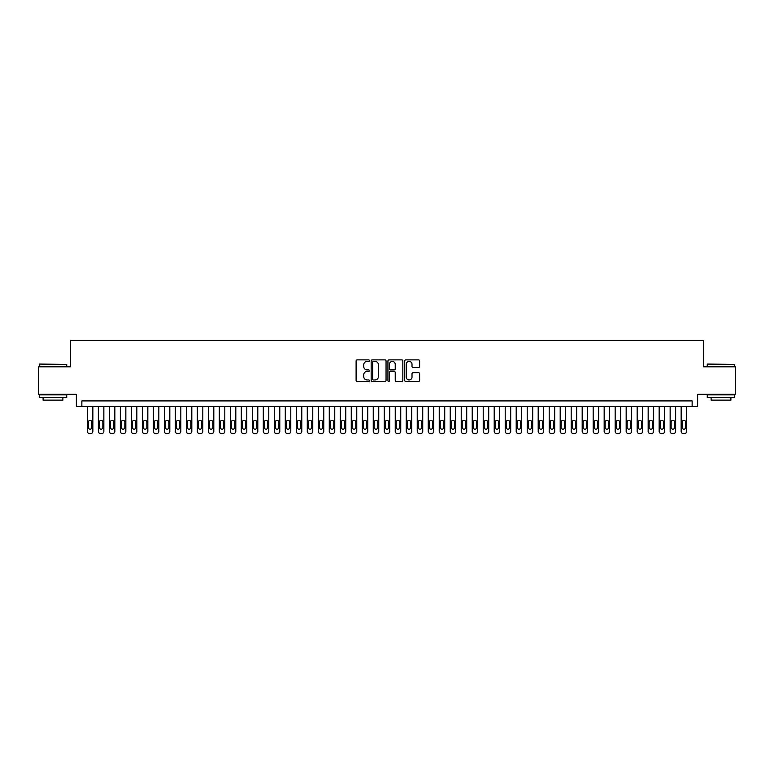 <?xml version="1.0" encoding="UTF-8"?>
<svg xmlns="http://www.w3.org/2000/svg" width="774" height="774" viewBox="0 0 774 774"><rect width="100%" height="100%" fill="white"/><g stroke="black" fill="none" stroke-linecap="round" stroke-linejoin="round"><path stroke-width="1.16" d="M369.411 360.636A0.755 0.755 0 0 0 368.647 359.881L357.182 359.881A1.084 1.084 0 0 0 356.108 360.955L356.108 380.382A1.084 1.084 0 0 0 357.182 381.466L368.647 381.466A0.755 0.755 0 0 0 369.411 380.711A0.755 0.755 0 0 0 368.647 379.957L367.166 379.957A3.454 3.454 0 0 1 363.712 376.503L363.712 374.877A3.454 3.454 0 0 1 367.166 371.423L368.647 371.423A0.755 0.755 0 0 0 369.411 370.669A0.755 0.755 0 0 0 368.647 369.914L367.166 369.914A3.454 3.454 0 0 1 363.712 366.46L363.712 364.844A3.454 3.454 0 0 1 367.166 361.39L368.647 361.39A0.755 0.755 0 0 0 369.411 360.636M418.541 367.486A1.084 1.084 0 0 0 419.624 366.412L419.624 360.955A1.084 1.084 0 0 0 418.541 359.881L405.808 359.881A1.084 1.084 0 0 0 404.725 360.955L404.725 380.382A1.084 1.084 0 0 0 405.808 381.466L418.541 381.466A1.084 1.084 0 0 0 419.624 380.382L419.624 373.803A1.084 1.084 0 0 0 418.541 372.72L413.093 372.72A1.084 1.084 0 0 0 412.01 373.803L412.01 377.064A2.883 2.883 0 0 1 409.127 379.957A2.883 2.883 0 0 1 406.244 377.064L406.244 364.273A2.883 2.883 0 0 1 409.127 361.39A2.883 2.883 0 0 1 412.01 364.273L412.01 366.412A1.084 1.084 0 0 0 413.093 367.486L418.541 367.486M692.14 406.408L697.635 406.408L697.635 394.314L735.3 394.314L735.3 366.818L703.682 366.818L703.682 340.434L70.318 340.434L70.318 366.818L38.7 366.818L38.7 394.314L76.365 394.314L76.365 406.408L692.14 406.408L692.14 400.913L81.86 400.913L81.86 406.408M386.052 360.955A1.084 1.084 0 0 0 384.978 359.881L372.236 359.881A1.084 1.084 0 0 0 371.162 360.955L371.162 380.382A1.084 1.084 0 0 0 372.236 381.466L384.978 381.466A1.084 1.084 0 0 0 386.052 380.382L386.052 360.955M389.022 359.881L401.764 359.881A1.084 1.084 0 0 1 402.838 360.955L402.838 380.382A1.084 1.084 0 0 1 401.764 381.466L396.307 381.466A1.084 1.084 0 0 1 395.233 380.382L395.233 372.507A1.084 1.084 0 0 0 394.15 371.423L390.531 371.423A1.084 1.084 0 0 0 389.457 372.507L389.457 380.711A0.755 0.755 0 0 1 388.703 381.466A0.755 0.755 0 0 1 387.948 380.711L387.948 360.955A1.084 1.084 0 0 1 389.022 359.881M373.426 361.39A0.755 0.755 0 0 0 372.671 362.145L372.671 379.202A0.755 0.755 0 0 0 373.426 379.957L374.993 379.957A3.454 3.454 0 0 0 378.447 376.503L378.447 364.844A3.454 3.454 0 0 0 374.993 361.39L373.426 361.39M395.233 364.331A2.883 2.883 0 0 0 392.341 361.439A2.883 2.883 0 0 0 389.457 364.331L389.457 368.84A1.084 1.084 0 0 0 390.531 369.914L394.15 369.914A1.084 1.084 0 0 0 395.233 368.84L395.233 364.331M92.851 406.408L92.851 431.37A2.196 2.196 90 0 1 90.655 433.566L89.561 433.566A2.196 2.196 90 0 1 87.356 431.37L87.356 406.408M91.864 427.412L91.864 422.13A1.761 1.761 90 0 0 90.103 420.369A1.761 1.761 90 0 0 88.342 422.13L88.342 427.412A1.761 1.761 90 0 0 90.103 429.173A1.761 1.761 90 0 0 91.864 427.412M39.58 364.07L66.738 364.399L39.58 364.07M53 397.613L39.251 397.613L39.251 394.866L66.738 394.866L66.738 397.613L53 397.613M62.888 397.613L62.888 400.139L43.102 400.139L43.102 397.613M707.591 364.07L734.749 364.399L707.591 364.07M721 397.613L707.262 397.613L707.262 394.866L734.749 394.866L734.749 397.613L721 397.613M730.898 397.613L730.898 400.139L711.113 400.139L711.113 397.613M103.851 406.408L103.851 431.37A2.196 2.196 90 0 1 101.655 433.566L100.552 433.566A2.196 2.196 90 0 1 98.356 431.37L98.356 406.408M102.865 427.412L102.865 422.13A1.761 1.761 90 0 0 101.104 420.369A1.761 1.761 90 0 0 99.343 422.13L99.343 427.412A1.761 1.761 90 0 0 101.104 429.173A1.761 1.761 90 0 0 102.865 427.412M114.852 406.408L114.852 431.37A2.196 2.196 90 0 1 112.646 433.566L111.553 433.566A2.196 2.196 90 0 1 109.347 431.37L109.347 406.408M113.855 427.412L113.855 422.13A1.761 1.761 90 0 0 112.095 420.369A1.761 1.761 90 0 0 110.343 422.13L110.343 427.412A1.761 1.761 90 0 0 112.095 429.173A1.761 1.761 90 0 0 113.855 427.412M125.843 406.408L125.843 431.37A2.196 2.196 90 0 1 123.647 433.566L122.544 433.566A2.196 2.196 90 0 1 120.347 431.37L120.347 406.408M124.856 427.412L124.856 422.13A1.761 1.761 90 0 0 123.095 420.369A1.761 1.761 90 0 0 121.334 422.13L121.334 427.412A1.761 1.761 90 0 0 123.095 429.173A1.761 1.761 90 0 0 124.856 427.412M136.843 406.408L136.843 431.37A2.196 2.196 90 0 1 134.637 433.566L133.544 433.566A2.196 2.196 90 0 1 131.338 431.37L131.338 406.408M135.847 427.412L135.847 422.13A1.761 1.761 90 0 0 134.095 420.369A1.761 1.761 90 0 0 132.335 422.13L132.335 427.412A1.761 1.761 90 0 0 134.095 429.173A1.761 1.761 90 0 0 135.847 427.412M147.834 406.408L147.834 431.37A2.196 2.196 90 0 1 145.638 433.566L144.535 433.566A2.196 2.196 90 0 1 142.339 431.37L142.339 406.408M146.847 427.412L146.847 422.13A1.761 1.761 90 0 0 145.086 420.369A1.761 1.761 90 0 0 143.325 422.13L143.325 427.412A1.761 1.761 90 0 0 145.086 429.173A1.761 1.761 90 0 0 146.847 427.412M158.834 406.408L158.834 431.37A2.196 2.196 90 0 1 156.629 433.566L155.535 433.566A2.196 2.196 90 0 1 153.329 431.37L153.329 406.408M157.838 427.412L157.838 422.13A1.761 1.761 90 0 0 156.087 420.369A1.761 1.761 90 0 0 154.326 422.13L154.326 427.412A1.761 1.761 90 0 0 156.087 429.173A1.761 1.761 90 0 0 157.838 427.412M169.825 406.408L169.825 431.37A2.196 2.196 90 0 1 167.629 433.566L166.526 433.566A2.196 2.196 90 0 1 164.33 431.37L164.33 406.408M168.838 427.412L168.838 422.13A1.761 1.761 90 0 0 167.078 420.369A1.761 1.761 90 0 0 165.317 422.13L165.317 427.412A1.761 1.761 90 0 0 167.078 429.173A1.761 1.761 90 0 0 168.838 427.412M180.826 406.408L180.826 431.37A2.196 2.196 90 0 1 178.63 433.566L177.527 433.566A2.196 2.196 90 0 1 175.33 431.37L175.33 406.408M179.839 427.412L179.839 422.13A1.761 1.761 90 0 0 178.078 420.369A1.761 1.761 90 0 0 176.317 422.13L176.317 427.412A1.761 1.761 90 0 0 178.078 429.173A1.761 1.761 90 0 0 179.839 427.412M191.817 406.408L191.817 431.37A2.196 2.196 90 0 1 189.62 433.566L188.517 433.566A2.196 2.196 90 0 1 186.321 431.37L186.321 406.408M190.83 427.412L190.83 422.13A1.761 1.761 90 0 0 189.069 420.369A1.761 1.761 90 0 0 187.308 422.13L187.308 427.412A1.761 1.761 90 0 0 189.069 429.173A1.761 1.761 90 0 0 190.83 427.412M202.817 406.408L202.817 431.37A2.196 2.196 90 0 1 200.621 433.566L199.518 433.566A2.196 2.196 90 0 1 197.322 431.37L197.322 406.408M201.83 427.412L201.83 422.13A1.761 1.761 90 0 0 200.069 420.369A1.761 1.761 90 0 0 198.308 422.13L198.308 427.412A1.761 1.761 90 0 0 200.069 429.173A1.761 1.761 90 0 0 201.83 427.412M213.808 406.408L213.808 431.37A2.196 2.196 90 0 1 211.612 433.566L210.509 433.566A2.196 2.196 90 0 1 208.312 431.37L208.312 406.408M212.821 427.412L212.821 422.13A1.761 1.761 90 0 0 211.06 420.369A1.761 1.761 90 0 0 209.299 422.13L209.299 427.412A1.761 1.761 90 0 0 211.06 429.173A1.761 1.761 90 0 0 212.821 427.412M224.808 406.408L224.808 431.37A2.196 2.196 90 0 1 222.612 433.566L221.509 433.566A2.196 2.196 90 0 1 219.313 431.37L219.313 406.408M223.821 427.412L223.821 422.13A1.761 1.761 90 0 0 222.061 420.369A1.761 1.761 90 0 0 220.3 422.13L220.3 427.412A1.761 1.761 90 0 0 222.061 429.173A1.761 1.761 90 0 0 223.821 427.412M235.809 406.408L235.809 431.37A2.196 2.196 90 0 1 233.603 433.566L232.51 433.566A2.196 2.196 90 0 1 230.304 431.37L230.304 406.408M234.812 427.412L234.812 422.13A1.761 1.761 90 0 0 233.051 420.369A1.761 1.761 90 0 0 231.3 422.13L231.3 427.412A1.761 1.761 90 0 0 233.051 429.173A1.761 1.761 90 0 0 234.812 427.412M246.8 406.408L246.8 431.37A2.196 2.196 90 0 1 244.603 433.566L243.5 433.566A2.196 2.196 90 0 1 241.304 431.37L241.304 406.408M245.813 427.412L245.813 422.13A1.761 1.761 90 0 0 244.052 420.369A1.761 1.761 90 0 0 242.291 422.13L242.291 427.412A1.761 1.761 90 0 0 244.052 429.173A1.761 1.761 90 0 0 245.813 427.412M257.8 406.408L257.8 431.37A2.196 2.196 90 0 1 255.594 433.566L254.501 433.566A2.196 2.196 90 0 1 252.295 431.37L252.295 406.408M256.804 427.412L256.804 422.13A1.761 1.761 90 0 0 255.043 420.369A1.761 1.761 90 0 0 253.292 422.13L253.292 427.412A1.761 1.761 90 0 0 255.043 429.173A1.761 1.761 90 0 0 256.804 427.412M268.791 406.408L268.791 431.37A2.196 2.196 90 0 1 266.595 433.566L265.492 433.566A2.196 2.196 90 0 1 263.295 431.37L263.295 406.408M267.804 427.412L267.804 422.13A1.761 1.761 90 0 0 266.043 420.369A1.761 1.761 90 0 0 264.282 422.13L264.282 427.412A1.761 1.761 90 0 0 266.043 429.173A1.761 1.761 90 0 0 267.804 427.412M279.791 406.408L279.791 431.37A2.196 2.196 90 0 1 277.585 433.566L276.492 433.566A2.196 2.196 90 0 1 274.286 431.37L274.286 406.408M278.795 427.412L278.795 422.13A1.761 1.761 90 0 0 277.044 420.369A1.761 1.761 90 0 0 275.283 422.13L275.283 427.412A1.761 1.761 90 0 0 277.044 429.173A1.761 1.761 90 0 0 278.795 427.412M290.782 406.408L290.782 431.37A2.196 2.196 90 0 1 288.586 433.566L287.483 433.566A2.196 2.196 90 0 1 285.287 431.37L285.287 406.408M289.795 427.412L289.795 422.13A1.761 1.761 90 0 0 288.034 420.369A1.761 1.761 90 0 0 286.274 422.13L286.274 427.412A1.761 1.761 90 0 0 288.034 429.173A1.761 1.761 90 0 0 289.795 427.412M301.783 406.408L301.783 431.37A2.196 2.196 90 0 1 299.577 433.566L298.483 433.566A2.196 2.196 90 0 1 296.287 431.37L296.287 406.408M300.796 427.412L300.796 422.13A1.761 1.761 90 0 0 299.035 420.369A1.761 1.761 90 0 0 297.274 422.13L297.274 427.412A1.761 1.761 90 0 0 299.035 429.173A1.761 1.761 90 0 0 300.796 427.412M312.773 406.408L312.773 431.37A2.196 2.196 90 0 1 310.577 433.566L309.474 433.566A2.196 2.196 90 0 1 307.278 431.37L307.278 406.408M311.787 427.412L311.787 422.13A1.761 1.761 90 0 0 310.026 420.369A1.761 1.761 90 0 0 308.265 422.13L308.265 427.412A1.761 1.761 90 0 0 310.026 429.173A1.761 1.761 90 0 0 311.787 427.412M323.774 406.408L323.774 431.37A2.196 2.196 90 0 1 321.578 433.566L320.475 433.566A2.196 2.196 90 0 1 318.278 431.37L318.278 406.408M322.787 427.412L322.787 422.13A1.761 1.761 90 0 0 321.026 420.369A1.761 1.761 90 0 0 319.265 422.13L319.265 427.412A1.761 1.761 90 0 0 321.026 429.173A1.761 1.761 90 0 0 322.787 427.412M334.765 406.408L334.765 431.37A2.196 2.196 90 0 1 332.568 433.566L331.466 433.566A2.196 2.196 90 0 1 329.269 431.37L329.269 406.408M333.778 427.412L333.778 422.13A1.761 1.761 90 0 0 332.017 420.369A1.761 1.761 90 0 0 330.256 422.13L330.256 427.412A1.761 1.761 90 0 0 332.017 429.173A1.761 1.761 90 0 0 333.778 427.412M345.765 406.408L345.765 431.37A2.196 2.196 90 0 1 343.569 433.566L342.466 433.566A2.196 2.196 90 0 1 340.27 431.37L340.27 406.408M344.778 427.412L344.778 422.13A1.761 1.761 90 0 0 343.017 420.369A1.761 1.761 90 0 0 341.257 422.13L341.257 427.412A1.761 1.761 90 0 0 343.017 429.173A1.761 1.761 90 0 0 344.778 427.412M356.766 406.408L356.766 431.37A2.196 2.196 90 0 1 354.56 433.566L353.466 433.566A2.196 2.196 90 0 1 351.261 431.37L351.261 406.408M355.769 427.412L355.769 422.13A1.761 1.761 90 0 0 354.008 420.369A1.761 1.761 90 0 0 352.257 422.13L352.257 427.412A1.761 1.761 90 0 0 354.008 429.173A1.761 1.761 90 0 0 355.769 427.412M367.756 406.408L367.756 431.37A2.196 2.196 90 0 1 365.56 433.566L364.457 433.566A2.196 2.196 90 0 1 362.261 431.37L362.261 406.408M366.77 427.412L366.77 422.13A1.761 1.761 90 0 0 365.009 420.369A1.761 1.761 90 0 0 363.248 422.13L363.248 427.412A1.761 1.761 90 0 0 365.009 429.173A1.761 1.761 90 0 0 366.77 427.412M378.757 406.408L378.757 431.37A2.196 2.196 90 0 1 376.551 433.566L375.458 433.566A2.196 2.196 90 0 1 373.252 431.37L373.252 406.408M377.76 427.412L377.76 422.13A1.761 1.761 90 0 0 376 420.369A1.761 1.761 90 0 0 374.248 422.13L374.248 427.412A1.761 1.761 90 0 0 376 429.173A1.761 1.761 90 0 0 377.76 427.412M389.748 406.408L389.748 431.37A2.196 2.196 90 0 1 387.551 433.566L386.449 433.566A2.196 2.196 90 0 1 384.252 431.37L384.252 406.408M388.761 427.412L388.761 422.13A1.761 1.761 90 0 0 387 420.369A1.761 1.761 90 0 0 385.239 422.13L385.239 427.412A1.761 1.761 90 0 0 387 429.173A1.761 1.761 90 0 0 388.761 427.412M400.748 406.408L400.748 431.37A2.196 2.196 90 0 1 398.542 433.566L397.449 433.566A2.196 2.196 90 0 1 395.243 431.37L395.243 406.408M399.752 427.412L399.752 422.13A1.761 1.761 90 0 0 398 420.369A1.761 1.761 90 0 0 396.24 422.13L396.24 427.412A1.761 1.761 90 0 0 398 429.173A1.761 1.761 90 0 0 399.752 427.412M411.739 406.408L411.739 431.37A2.196 2.196 90 0 1 409.543 433.566L408.44 433.566A2.196 2.196 90 0 1 406.244 431.37L406.244 406.408M410.752 427.412L410.752 422.13A1.761 1.761 90 0 0 408.991 420.369A1.761 1.761 90 0 0 407.23 422.13L407.23 427.412A1.761 1.761 90 0 0 408.991 429.173A1.761 1.761 90 0 0 410.752 427.412M422.739 406.408L422.739 431.37A2.196 2.196 90 0 1 420.534 433.566L419.44 433.566A2.196 2.196 90 0 1 417.234 431.37L417.234 406.408M421.743 427.412L421.743 422.13A1.761 1.761 90 0 0 419.992 420.369A1.761 1.761 90 0 0 418.231 422.13L418.231 427.412A1.761 1.761 90 0 0 419.992 429.173A1.761 1.761 90 0 0 421.743 427.412M433.73 406.408L433.73 431.37A2.196 2.196 90 0 1 431.534 433.566L430.431 433.566A2.196 2.196 90 0 1 428.235 431.37L428.235 406.408M432.743 427.412L432.743 422.13A1.761 1.761 90 0 0 430.983 420.369A1.761 1.761 90 0 0 429.222 422.13L429.222 427.412A1.761 1.761 90 0 0 430.983 429.173A1.761 1.761 90 0 0 432.743 427.412M444.731 406.408L444.731 431.37A2.196 2.196 90 0 1 442.534 433.566L441.432 433.566A2.196 2.196 90 0 1 439.235 431.37L439.235 406.408M443.744 427.412L443.744 422.13A1.761 1.761 90 0 0 441.983 420.369A1.761 1.761 90 0 0 440.222 422.13L440.222 427.412A1.761 1.761 90 0 0 441.983 429.173A1.761 1.761 90 0 0 443.744 427.412M455.722 406.408L455.722 431.37A2.196 2.196 90 0 1 453.525 433.566L452.422 433.566A2.196 2.196 90 0 1 450.226 431.37L450.226 406.408M454.735 427.412L454.735 422.13A1.761 1.761 90 0 0 452.974 420.369A1.761 1.761 90 0 0 451.213 422.13L451.213 427.412A1.761 1.761 90 0 0 452.974 429.173A1.761 1.761 90 0 0 454.735 427.412M466.722 406.408L466.722 431.37A2.196 2.196 90 0 1 464.526 433.566L463.423 433.566A2.196 2.196 90 0 1 461.227 431.37L461.227 406.408M465.735 427.412L465.735 422.13A1.761 1.761 90 0 0 463.974 420.369A1.761 1.761 90 0 0 462.213 422.13L462.213 427.412A1.761 1.761 90 0 0 463.974 429.173A1.761 1.761 90 0 0 465.735 427.412M477.713 406.408L477.713 431.37A2.196 2.196 90 0 1 475.517 433.566L474.423 433.566A2.196 2.196 90 0 1 472.217 431.37L472.217 406.408M476.726 427.412L476.726 422.13A1.761 1.761 90 0 0 474.965 420.369A1.761 1.761 90 0 0 473.204 422.13L473.204 427.412A1.761 1.761 90 0 0 474.965 429.173A1.761 1.761 90 0 0 476.726 427.412M488.713 406.408L488.713 431.37A2.196 2.196 90 0 1 486.517 433.566L485.414 433.566A2.196 2.196 90 0 1 483.218 431.37L483.218 406.408M487.726 427.412L487.726 422.13A1.761 1.761 90 0 0 485.966 420.369A1.761 1.761 90 0 0 484.205 422.13L484.205 427.412A1.761 1.761 90 0 0 485.966 429.173A1.761 1.761 90 0 0 487.726 427.412M499.714 406.408L499.714 431.37A2.196 2.196 90 0 1 497.508 433.566L496.415 433.566A2.196 2.196 90 0 1 494.209 431.37L494.209 406.408M498.717 427.412L498.717 422.13A1.761 1.761 90 0 0 496.956 420.369A1.761 1.761 90 0 0 495.205 422.13L495.205 427.412A1.761 1.761 90 0 0 496.956 429.173A1.761 1.761 90 0 0 498.717 427.412M510.705 406.408L510.705 431.37A2.196 2.196 90 0 1 508.508 433.566L507.405 433.566A2.196 2.196 90 0 1 505.209 431.37L505.209 406.408M509.718 427.412L509.718 422.13A1.761 1.761 90 0 0 507.957 420.369A1.761 1.761 90 0 0 506.196 422.13L506.196 427.412A1.761 1.761 90 0 0 507.957 429.173A1.761 1.761 90 0 0 509.718 427.412M521.705 406.408L521.705 431.37A2.196 2.196 90 0 1 519.499 433.566L518.406 433.566A2.196 2.196 90 0 1 516.2 431.37L516.2 406.408M520.709 427.412L520.709 422.13A1.761 1.761 90 0 0 518.957 420.369A1.761 1.761 90 0 0 517.196 422.13L517.196 427.412A1.761 1.761 90 0 0 518.957 429.173A1.761 1.761 90 0 0 520.709 427.412M532.696 406.408L532.696 431.37A2.196 2.196 90 0 1 530.5 433.566L529.397 433.566A2.196 2.196 90 0 1 527.2 431.37L527.2 406.408M531.709 427.412L531.709 422.13A1.761 1.761 90 0 0 529.948 420.369A1.761 1.761 90 0 0 528.187 422.13L528.187 427.412A1.761 1.761 90 0 0 529.948 429.173A1.761 1.761 90 0 0 531.709 427.412M543.696 406.408L543.696 431.37A2.196 2.196 90 0 1 541.49 433.566L540.397 433.566A2.196 2.196 90 0 1 538.191 431.37L538.191 406.408M542.7 427.412L542.7 422.13A1.761 1.761 90 0 0 540.949 420.369A1.761 1.761 90 0 0 539.188 422.13L539.188 427.412A1.761 1.761 90 0 0 540.949 429.173A1.761 1.761 90 0 0 542.7 427.412M554.687 406.408L554.687 431.37A2.196 2.196 90 0 1 552.491 433.566L551.388 433.566A2.196 2.196 90 0 1 549.192 431.37L549.192 406.408M553.7 427.412L553.7 422.13A1.761 1.761 90 0 0 551.939 420.369A1.761 1.761 90 0 0 550.179 422.13L550.179 427.412A1.761 1.761 90 0 0 551.939 429.173A1.761 1.761 90 0 0 553.7 427.412M565.688 406.408L565.688 431.37A2.196 2.196 90 0 1 563.491 433.566L562.388 433.566A2.196 2.196 90 0 1 560.192 431.37L560.192 406.408M564.701 427.412L564.701 422.13A1.761 1.761 90 0 0 562.94 420.369A1.761 1.761 90 0 0 561.179 422.13L561.179 427.412A1.761 1.761 90 0 0 562.94 429.173A1.761 1.761 90 0 0 564.701 427.412M576.678 406.408L576.678 431.37A2.196 2.196 90 0 1 574.482 433.566L573.379 433.566A2.196 2.196 90 0 1 571.183 431.37L571.183 406.408M575.692 427.412L575.692 422.13A1.761 1.761 90 0 0 573.931 420.369A1.761 1.761 90 0 0 572.17 422.13L572.17 427.412A1.761 1.761 90 0 0 573.931 429.173A1.761 1.761 90 0 0 575.692 427.412M587.679 406.408L587.679 431.37A2.196 2.196 90 0 1 585.483 433.566L584.38 433.566A2.196 2.196 90 0 1 582.183 431.37L582.183 406.408M586.692 427.412L586.692 422.13A1.761 1.761 90 0 0 584.931 420.369A1.761 1.761 90 0 0 583.17 422.13L583.17 427.412A1.761 1.761 90 0 0 584.931 429.173A1.761 1.761 90 0 0 586.692 427.412M598.67 406.408L598.67 431.37A2.196 2.196 90 0 1 596.473 433.566L595.37 433.566A2.196 2.196 90 0 1 593.174 431.37L593.174 406.408M597.683 427.412L597.683 422.13A1.761 1.761 90 0 0 595.922 420.369A1.761 1.761 90 0 0 594.161 422.13L594.161 427.412A1.761 1.761 90 0 0 595.922 429.173A1.761 1.761 90 0 0 597.683 427.412M609.67 406.408L609.67 431.37A2.196 2.196 90 0 1 607.474 433.566L606.371 433.566A2.196 2.196 90 0 1 604.175 431.37L604.175 406.408M608.683 427.412L608.683 422.13A1.761 1.761 90 0 0 606.922 420.369A1.761 1.761 90 0 0 605.162 422.13L605.162 427.412A1.761 1.761 90 0 0 606.922 429.173A1.761 1.761 90 0 0 608.683 427.412M620.671 406.408L620.671 431.37A2.196 2.196 90 0 1 618.465 433.566L617.371 433.566A2.196 2.196 90 0 1 615.166 431.37L615.166 406.408M619.674 427.412L619.674 422.13A1.761 1.761 90 0 0 617.913 420.369A1.761 1.761 90 0 0 616.162 422.13L616.162 427.412A1.761 1.761 90 0 0 617.913 429.173A1.761 1.761 90 0 0 619.674 427.412M631.661 406.408L631.661 431.37A2.196 2.196 90 0 1 629.465 433.566L628.362 433.566A2.196 2.196 90 0 1 626.166 431.37L626.166 406.408M630.675 427.412L630.675 422.13A1.761 1.761 90 0 0 628.914 420.369A1.761 1.761 90 0 0 627.153 422.13L627.153 427.412A1.761 1.761 90 0 0 628.914 429.173A1.761 1.761 90 0 0 630.675 427.412M642.662 406.408L642.662 431.37A2.196 2.196 90 0 1 640.456 433.566L639.363 433.566A2.196 2.196 90 0 1 637.157 431.37L637.157 406.408M641.665 427.412L641.665 422.13A1.761 1.761 90 0 0 639.904 420.369A1.761 1.761 90 0 0 638.153 422.13L638.153 427.412A1.761 1.761 90 0 0 639.904 429.173A1.761 1.761 90 0 0 641.665 427.412M653.653 406.408L653.653 431.37A2.196 2.196 90 0 1 651.456 433.566L650.354 433.566A2.196 2.196 90 0 1 648.157 431.37L648.157 406.408M652.666 427.412L652.666 422.13A1.761 1.761 90 0 0 650.905 420.369A1.761 1.761 90 0 0 649.144 422.13L649.144 427.412A1.761 1.761 90 0 0 650.905 429.173A1.761 1.761 90 0 0 652.666 427.412M664.653 406.408L664.653 431.37A2.196 2.196 90 0 1 662.447 433.566L661.354 433.566A2.196 2.196 90 0 1 659.148 431.37L659.148 406.408M663.657 427.412L663.657 422.13A1.761 1.761 90 0 0 661.905 420.369A1.761 1.761 90 0 0 660.145 422.13L660.145 427.412A1.761 1.761 90 0 0 661.905 429.173A1.761 1.761 90 0 0 663.657 427.412M675.644 406.408L675.644 431.37A2.196 2.196 90 0 1 673.448 433.566L672.345 433.566A2.196 2.196 90 0 1 670.149 431.37L670.149 406.408M674.657 427.412L674.657 422.13A1.761 1.761 90 0 0 672.896 420.369A1.761 1.761 90 0 0 671.135 422.13L671.135 427.412A1.761 1.761 90 0 0 672.896 429.173A1.761 1.761 90 0 0 674.657 427.412M686.644 406.408L686.644 431.37A2.196 2.196 90 0 1 684.439 433.566L683.345 433.566A2.196 2.196 90 0 1 681.149 431.37L681.149 406.408M685.658 427.412L685.658 422.13A1.761 1.761 90 0 0 683.897 420.369A1.761 1.761 90 0 0 682.136 422.13L682.136 427.412A1.761 1.761 90 0 0 683.897 429.173A1.761 1.761 90 0 0 685.658 427.412M39.251 366.818L39.251 364.399M45.521 394.866L45.521 394.314M60.469 394.866L60.469 394.314M66.738 366.818L66.738 364.399M707.262 366.818L707.262 364.399M713.531 394.866L713.531 394.314M728.479 394.866L728.479 394.314M734.749 366.818L734.749 364.399"/></g></svg>
